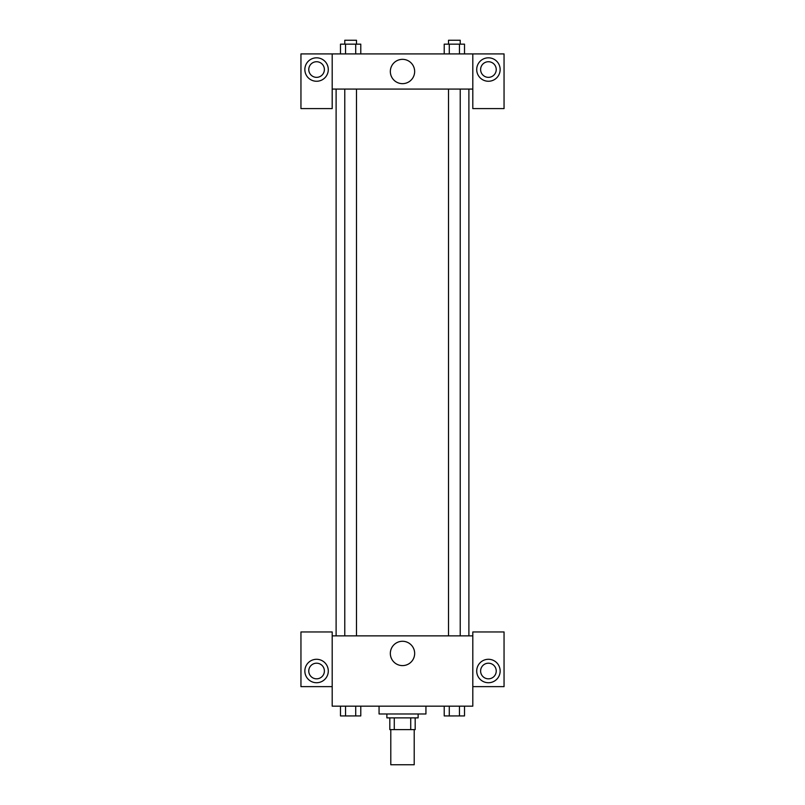 <?xml version="1.0" encoding="UTF-8"?>
<svg xmlns="http://www.w3.org/2000/svg" width="805" height="805" viewBox="0 0 805 805"><rect width="100%" height="100%" fill="white"/><g stroke="black" fill="none" stroke-linecap="round" stroke-linejoin="round"><path stroke-width="1.21" d="M390.787 729.602L390.787 764.75L414.213 764.75L414.213 729.602M410.721 717.879L410.721 729.602L389.811 729.602L389.811 717.879M410.721 729.602L415.189 729.602L415.189 717.879L415.189 729.602M418.127 713.975L418.127 717.879L386.873 717.879L386.873 713.975M394.279 717.879L394.279 729.602M379.064 706.166L379.064 713.975L425.936 713.975L425.936 706.166M472.807 686.635L504.051 686.635L504.051 631.955L472.807 631.955L472.807 706.166L332.193 706.166L332.193 631.955L300.949 631.955L300.949 686.635L332.193 686.635M316.576 682.731A11.713 11.713 0 0 1 306.423 665.151A11.713 11.713 0 0 1 326.719 665.151A11.713 11.713 0 0 1 316.576 682.731M308.768 671.018A7.809 7.809 0 0 1 316.576 663.199A7.809 7.809 0 0 1 324.385 671.018A7.809 7.809 0 0 1 316.576 678.826A7.809 7.809 0 0 1 308.768 671.018M390.334 653.439A12.166 12.166 0 0 1 408.578 642.903A12.166 12.166 0 0 1 408.578 663.974A12.166 12.166 0 0 1 390.334 653.439M472.807 635.859L332.193 635.859M488.424 682.731A11.713 11.713 0 0 1 478.281 665.151A11.713 11.713 0 0 1 498.577 665.151A11.713 11.713 0 0 1 488.424 682.731M480.615 671.018A7.809 7.809 0 0 1 488.424 663.199A7.809 7.809 0 0 1 496.232 671.018A7.809 7.809 0 0 1 488.424 678.826A7.809 7.809 0 0 1 480.615 671.018M468.892 89.073L468.892 635.859M460.229 635.859L460.229 89.073M356.494 89.073L356.494 635.859M472.807 89.073L472.807 108.595L504.051 108.595L504.051 53.915L472.807 53.915L472.807 89.073L332.193 89.073L332.193 108.595L300.949 108.595L300.949 53.915L332.193 53.915L332.193 89.073M324.385 69.542A7.809 7.809 0 0 1 316.576 77.35A7.809 7.809 0 0 1 308.768 69.542A7.809 7.809 0 0 1 316.576 61.733A7.809 7.809 0 0 1 324.385 69.542M316.576 81.255A11.713 11.713 0 0 1 306.423 63.686A11.713 11.713 0 0 1 326.719 63.686A11.713 11.713 0 0 1 316.576 81.255M496.232 69.542A7.809 7.809 0 0 1 484.519 76.304A7.809 7.809 0 0 1 484.519 62.78A7.809 7.809 0 0 1 496.232 69.542M488.424 81.255A11.713 11.713 0 0 1 478.281 63.686A11.713 11.713 0 0 1 498.577 63.686A11.713 11.713 0 0 1 488.424 81.255M472.807 53.915L332.193 53.915M390.334 71.494A12.166 12.166 0 0 1 408.578 60.969A12.166 12.166 0 0 1 408.578 82.029A12.166 12.166 0 0 1 390.334 71.494M464.515 53.915L464.515 44.154L444.219 44.154L444.219 53.915M459.444 44.154L459.444 53.915M449.291 44.154L449.291 53.915M448.506 44.154L448.506 40.25L460.229 40.25L460.229 44.154M360.781 53.915L360.781 44.154L340.485 44.154L340.485 53.915M355.709 44.154L355.709 53.915M345.556 44.154L345.556 53.915M344.771 44.154L344.771 40.25L356.494 40.25L356.494 44.154M464.515 706.166L464.515 715.927L444.219 715.927L444.219 706.166M459.444 706.166L459.444 715.927M449.291 706.166L449.291 715.927M460.229 715.927L448.506 715.957M360.781 706.166L360.781 715.927L340.485 715.927L340.485 706.166M355.709 706.166L355.709 715.927M345.556 706.166L345.556 715.927M356.494 715.927L344.771 715.957M336.108 89.073L336.108 635.859M448.506 635.859L448.506 89.073M344.771 89.073L344.771 635.859"/></g></svg>
